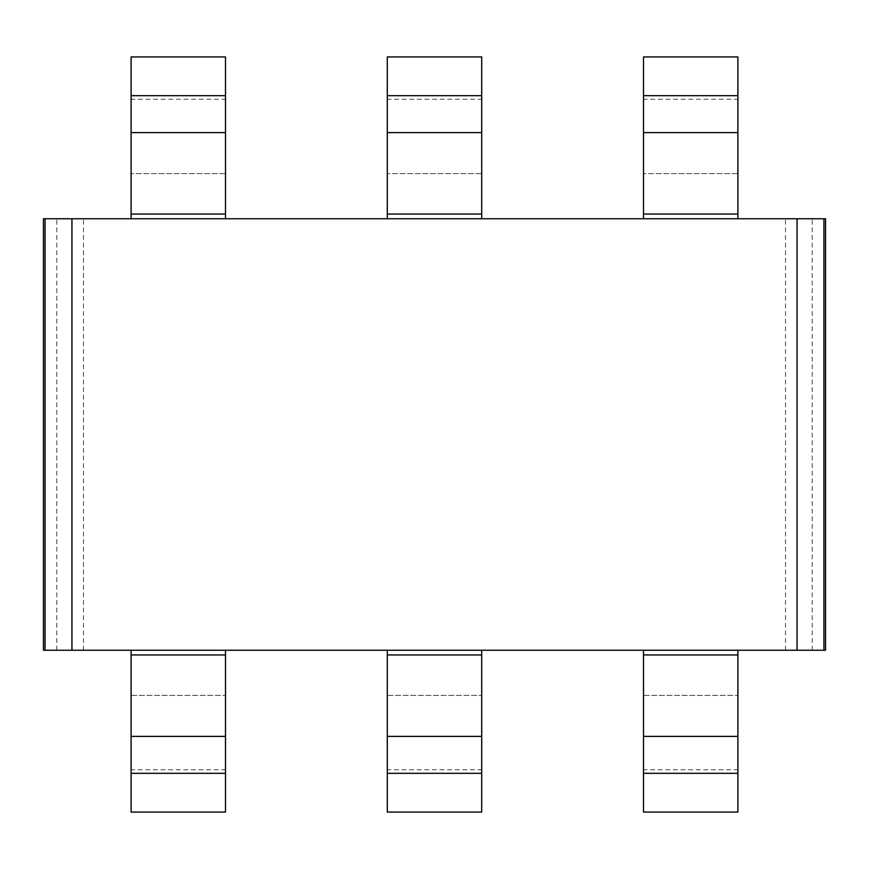 <?xml version="1.0" encoding="UTF-8"?>
<svg xmlns="http://www.w3.org/2000/svg" width="869" height="869" viewBox="0 0 869 869"><rect width="100%" height="100%" fill="white"/><g stroke="black" fill="none" stroke-linecap="round" stroke-linejoin="round"><path stroke-width="0.65" stroke-dasharray="4.34 3.26" d="M43.45 218.749L825.55 218.749L825.55 650.251L43.45 650.251L43.45 218.749M737.9 132.609L643.505 132.609M643.505 218.749L737.9 218.749L643.505 218.749L643.505 56.93L737.9 56.93L737.9 99.251L643.505 99.251M737.9 218.749L737.9 173.604L643.505 173.604L737.9 173.604L737.9 99.251M225.495 132.609L131.1 132.609M131.1 218.749L225.495 218.749L131.1 218.749L131.1 56.93L225.495 56.93L225.495 99.251L131.1 99.251M225.495 218.749L225.495 173.604L131.1 173.604L225.495 173.604L225.495 99.251M131.1 736.391L225.495 736.391M225.495 650.251L131.1 650.251L225.495 650.251L225.495 812.07L131.1 812.07L131.1 769.749L225.495 769.749M131.1 650.251L131.1 695.396L225.495 695.396L131.1 695.396L131.1 769.749M643.505 736.391L737.9 736.391M737.9 650.251L643.505 650.251L737.9 650.251L737.9 812.07L643.505 812.07L643.505 769.749L737.9 769.749M643.505 650.251L643.505 695.396L737.9 695.396L643.505 695.396L643.505 769.749M387.302 736.391L481.698 736.391M481.698 650.251L387.302 650.251L481.698 650.251L481.698 812.07L387.302 812.07L387.302 769.749L481.698 769.749M387.302 650.251L387.302 695.396L481.698 695.396L387.302 695.396L387.302 769.749M481.698 132.609L387.302 132.609M387.302 218.749L481.698 218.749L387.302 218.749L387.302 56.93L481.698 56.93L481.698 99.251L387.302 99.251M481.698 218.749L481.698 173.604L387.302 173.604L481.698 173.604L481.698 99.251M56.789 650.251L56.789 218.749M83.5 650.251L83.5 218.749M785.5 650.251L785.5 218.749M812.211 650.251L812.211 218.749M737.9 214.056L643.505 214.056M225.495 214.056L131.1 214.056M131.1 654.944L225.495 654.944M643.505 654.944L737.9 654.944M387.302 654.944L481.698 654.944M481.698 214.056L387.302 214.056"/><path stroke-width="1.3" d="M823.931 650.251L43.45 650.251L43.45 218.749L825.55 218.749L825.55 650.251L823.931 650.251L823.931 218.749M643.505 95.677L643.505 56.93L737.9 56.93L737.9 95.677L643.505 95.677L643.505 218.749M737.9 95.677L737.9 218.749M737.9 132.609L643.505 132.609L737.9 132.609M131.1 95.677L131.1 56.93L225.495 56.93L225.495 95.677L131.1 95.677L131.1 218.749M225.495 95.677L225.495 218.749M225.495 132.609L131.1 132.609L225.495 132.609M225.495 773.323L225.495 812.07L131.1 812.07L131.1 773.323L225.495 773.323L225.495 650.251M131.1 773.323L131.1 650.251M131.1 736.391L225.495 736.391L131.1 736.391M737.9 773.323L737.9 812.07L643.505 812.07L643.505 773.323L737.9 773.323L737.9 650.251M643.505 773.323L643.505 650.251M643.505 736.391L737.9 736.391L643.505 736.391M481.698 773.323L481.698 812.07L387.302 812.07L387.302 773.323L481.698 773.323L481.698 650.251M387.302 773.323L387.302 650.251M387.302 736.391L481.698 736.391L387.302 736.391M387.302 95.677L387.302 56.93L481.698 56.93L481.698 95.677L387.302 95.677L387.302 218.749M481.698 95.677L481.698 218.749M481.698 132.609L387.302 132.609L481.698 132.609M797.058 650.251L797.058 218.749M71.942 650.251L71.942 218.749M45.069 650.251L45.069 218.749M737.9 214.056L643.505 214.056M225.495 214.056L131.1 214.056M131.1 654.944L225.495 654.944M643.505 654.944L737.9 654.944M387.302 654.944L481.698 654.944M481.698 214.056L387.302 214.056"/></g></svg>
